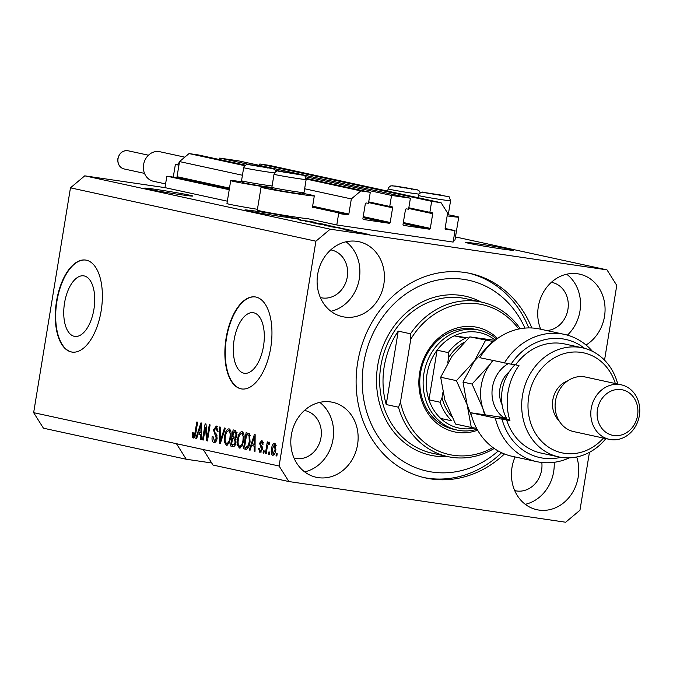 <?xml version="1.0" encoding="UTF-8"?>
<svg xmlns="http://www.w3.org/2000/svg" width="673" height="673" viewBox="0 0 673 673"><rect width="100%" height="100%" fill="white"/><g stroke="black" fill="none" stroke-linecap="round" stroke-linejoin="round"><path stroke-width="1.01" d="M338.67 213.501L336.794 224.975L453.131 242.078L455.007 230.603L445.778 229.249A0.934 0.808 102.3 0 1 445.131 228.214L447.612 213.072L441.093 202.716L431.662 201.328L429.862 212.34L432.066 212.668A0.934 0.808 102.3 0 1 432.714 213.703L430.316 228.383A0.934 0.808 102.3 0 1 429.357 229.182L403.691 225.413A0.934 0.808 102.3 0 1 403.034 224.378L405.44 209.69A0.934 0.808 102.3 0 1 406.391 208.891L408.595 209.219L410.404 198.207L391.551 195.431L389.743 206.443L391.947 206.771A0.934 0.808 102.3 0 1 392.603 207.806L390.197 222.485A0.934 0.808 102.3 0 1 389.246 223.285L363.571 219.516A0.934 0.808 102.3 0 1 362.924 218.481L365.321 203.793A0.934 0.808 102.3 0 1 366.28 202.994L368.484 203.322L370.285 192.31L360.863 190.922L351.331 198.922L348.85 214.064A0.934 0.808 102.3 0 1 347.899 214.864L338.67 213.501M245.266 165.137L198.476 154.967L189.046 153.579L179.523 161.579L177.041 176.713A0.934 0.808 102.3 0 1 176.09 177.521L166.862 176.158L229.224 189.719M166.862 176.158L164.986 187.632L227.348 201.185M272.641 188.415A26.979 0.782 9.3 0 0 261.065 187.17L257.305 210.111A26.979 0.782 9.3 0 0 296.869 217.286A26.979 0.782 9.3 0 0 308.293 218.784L336.794 224.975M179.523 161.579L242.431 175.249M304.633 188.768L351.331 198.922M189.046 153.579L244.652 165.667M306.207 179.043L360.863 190.922M306.173 178.37L370.285 192.31M368.72 201.875L389.743 206.443M219.499 159.535L219.734 158.088L250.137 164.7M275.19 170.143L280.49 171.295M305.534 176.738L391.551 195.431M219.734 158.088L238.595 160.864L410.404 198.207M408.831 207.772L429.862 212.34M441.093 202.716L269.284 165.373L259.854 163.985L431.662 201.328M259.854 163.985L259.618 165.432M445.122 228.458L455.007 230.603M64.549 302.934A30.605 14.999 -81.6 0 0 74.787 336.407A30.605 14.999 -81.6 0 0 93.917 309.319A30.605 14.999 -81.6 0 0 83.688 275.846A30.605 14.999 -81.6 0 0 64.549 302.934M234.128 339.798A30.605 14.999 -81.6 0 0 244.366 373.271A30.605 14.999 -81.6 0 0 263.496 346.174A30.605 14.999 -81.6 0 0 253.267 312.709A30.605 14.999 -81.6 0 0 234.128 339.798M226.103 338.082A46.513 22.798 -81.6 0 0 241.649 388.944A46.513 22.798 -81.6 0 0 270.723 347.781A46.513 22.798 -81.6 0 0 255.176 296.911A46.513 22.798 -81.6 0 0 226.103 338.082M255.378 296.936A46.513 22.798 -81.6 0 0 226.498 338.14A46.513 22.798 -81.6 0 0 241.851 388.977M56.524 301.218A46.513 22.798 -81.6 0 0 72.07 352.088A46.513 22.798 -81.6 0 0 101.143 310.918A46.513 22.798 -81.6 0 0 85.597 260.047A46.513 22.798 -81.6 0 0 56.524 301.218M85.799 260.081A46.513 22.798 -81.6 0 0 56.919 301.277A46.513 22.798 -81.6 0 0 72.272 352.114M189.677 195.187A24.421 0.715 9.3 0 0 162.622 190.409A24.421 0.715 9.3 0 0 144.518 188.146A24.421 0.715 9.3 0 0 147.555 188.995A24.421 0.715 9.3 0 0 174.618 193.774A24.421 0.715 9.3 0 0 192.722 196.036A24.421 0.715 9.3 0 0 189.677 195.187M510.723 249.439A24.421 0.715 9.3 0 0 483.668 244.669A24.421 0.715 9.3 0 0 465.565 242.398A24.421 0.715 9.3 0 0 468.601 243.247A24.421 0.715 9.3 0 0 495.656 248.026A24.421 0.715 9.3 0 0 513.76 250.289A24.421 0.715 9.3 0 0 510.723 249.439M292.242 217.909L292.301 217.539A24.421 0.715 9.3 0 0 290.088 217.009A24.421 0.715 9.3 0 0 263.034 212.239A24.421 0.715 9.3 0 0 244.93 209.968A24.421 0.715 9.3 0 0 247.967 210.817A24.421 0.715 9.3 0 0 269.923 214.78A24.421 0.715 9.3 0 0 290.904 217.8L298.837 218.843L293.091 217.892A24.421 0.715 9.3 0 0 293.125 217.859A24.421 0.715 9.3 0 0 292.688 217.648L292.646 217.926M291.375 434.926A38.378 33.431 102.3 0 0 316.318 477.292A38.378 33.431 102.3 0 0 357.565 444.651A38.378 33.431 102.3 0 0 332.622 402.294A38.378 33.431 102.3 0 0 291.375 434.926M304.642 471.874A38.378 33.431 102.3 0 0 333.017 439.318A38.378 33.431 102.3 0 0 319.751 402.37M515.072 456.942A38.378 33.431 102.3 0 0 512.01 467.356A38.378 33.431 102.3 0 0 536.953 509.722A38.378 33.431 102.3 0 0 578.2 477.081A38.378 33.431 102.3 0 0 576.694 456.992M525.277 504.304A38.378 33.431 102.3 0 0 553.652 471.748A38.378 33.431 102.3 0 0 554.165 462.317M586.015 345.005A38.378 33.431 102.3 0 0 604.497 316.495A38.378 33.431 102.3 0 0 579.554 274.13A38.378 33.431 102.3 0 0 538.307 306.762A38.378 33.431 102.3 0 0 540.68 329.232M567.406 335.137A38.378 33.431 102.3 0 0 579.949 311.162A38.378 33.431 102.3 0 0 566.683 274.205M317.673 274.332A38.378 33.431 102.3 0 0 342.616 316.697A38.378 33.431 102.3 0 0 383.862 284.065A38.378 33.431 102.3 0 0 358.919 241.7A38.378 33.431 102.3 0 0 317.673 274.332M330.939 311.279A38.378 33.431 102.3 0 0 359.315 278.731A38.378 33.431 102.3 0 0 346.048 241.775M447.486 213.837A16.278 0.471 9.3 0 0 448.42 213.846A16.278 0.471 9.3 0 0 448.428 213.829L447.36 214.603A26.979 0.782 -170.7 0 1 458.725 217.118L454.973 240.059A26.979 0.782 -170.7 0 1 453.459 240.076M458.725 217.118A26.979 0.782 -170.7 0 1 447.15 215.873M257.439 209.295A26.979 0.782 -170.7 0 1 226.961 203.515L230.721 180.574A26.979 0.782 -170.7 0 1 242.297 181.819M272.388 188.053A26.979 0.782 -170.7 0 1 270.285 187.75A26.979 0.782 -170.7 0 1 230.721 180.574M261.065 187.17A26.979 0.782 9.3 0 0 300.629 194.346A26.979 0.782 9.3 0 0 314.308 195.893A26.979 0.782 9.3 0 0 302.943 193.378M531.821 327.978A104.66 91.175 102.3 0 0 470.166 273.44A104.66 91.175 102.3 0 0 357.674 362.444A104.66 91.175 102.3 0 0 425.706 477.981A104.66 91.175 102.3 0 0 504.439 453.955M320.373 297.567A24.421 21.275 102.3 0 0 321.038 297.727A24.421 21.275 102.3 0 0 347.285 276.956A24.421 21.275 102.3 0 0 331.41 250.003A24.421 21.275 102.3 0 0 330.737 249.868M546.745 330.544A24.421 21.275 102.3 0 0 567.919 309.387A24.421 21.275 102.3 0 0 552.045 282.433A24.421 21.275 102.3 0 0 551.372 282.298M514.71 490.592A24.421 21.275 102.3 0 0 515.375 490.752A24.421 21.275 102.3 0 0 541.622 469.981A24.421 21.275 102.3 0 0 541.815 462.486M294.076 458.162A24.421 21.275 102.3 0 0 294.74 458.321A24.421 21.275 102.3 0 0 320.987 437.551A24.421 21.275 102.3 0 0 305.113 410.589A24.421 21.275 102.3 0 0 304.44 410.463M164.986 187.632L84.756 175.838L70.463 187.834L33.65 412.667L43.434 428.196L186.236 459.238L211.701 462.982M33.65 412.667L176.452 443.7L186.236 459.238M176.452 443.7L203.229 449.522L213.013 465.06L288.877 481.548L565.665 522.231L579.958 510.235L589.439 452.349M300.192 219.339L288.204 217.522L300.183 219.423M299.46 219.978L313.719 222.065L298.669 219.768M300.604 220.214L301.159 220.315M313.702 222.216L314.468 222.267M312.6 222.065L312.112 221.829M322.46 223.974L305.121 221.198L322.46 223.974M326.296 224.967L311.809 222.511L327.044 225.009M339.276 227.794L324.79 225.329L340.025 227.827M340.681 228.627L352.29 230.46L340.681 228.627M364.657 233.994L361.838 233.523L364.657 233.994M455.478 236.938L606.996 269.873L330.199 229.19L315.906 241.186L279.093 466.01L288.877 481.548M84.756 175.838L330.199 229.19M358.364 232.782L368.939 234.339L357.834 232.639M368.913 234.456L369.469 234.482M357.153 232.362L354.334 231.891L357.153 232.362M357.195 232.143L363.47 233.186L357.195 232.143M351.575 231.15L348.757 230.679L351.575 231.15M345.434 229.973L355.983 231.52L344.845 229.813M347.781 230.233L346.94 230.267M350.313 230.822L349.708 230.519M355.958 231.638L356.581 231.68M353.922 231.293L354.553 231.31M351.693 230.839L352.408 231.091M346.402 229.249L329.181 226.422L346.477 229.232M332.639 226.33L316.201 223.604L333.429 226.389M604.531 360.164L616.771 285.411L606.996 269.873M205.408 427.254L203.313 440.033L202.497 439.864L205.13 423.805L205.997 423.99L207.191 437.509L209.286 424.705L210.102 424.882L207.469 440.941L206.603 440.748L205.408 427.254L206.291 427.38M214.275 440.689L216.311 438.283L213.467 429.954L216.327 426.026L218.069 431.368L217.228 431.401L216.176 427.927L214.275 430.173L214.266 431.856L216.546 434.312L217.127 438.409C216.487 441.412 215.41 442.792 213.905 442.556C212.289 441.984 211.717 439.991 212.18 436.567L213.021 436.533L214.275 440.689L216.386 441M225.346 428.196L220.256 443.717L219.415 443.541L219.709 426.968L220.542 427.153L220.096 441.74L224.504 428.011L225.346 428.196M226.448 445.274L224.462 442.245L224.572 436.558C225.262 431.763 226.751 429.172 229.056 428.785C231.032 430.081 231.613 433.05 230.789 437.711L229.047 443.305L226.406 445.265M239.437 448.1L237.443 445.063L237.552 439.385C238.242 434.59 239.739 431.99 242.036 431.603C244.013 432.899 244.593 435.877 243.769 440.529L242.036 446.132L239.395 448.092M251.567 445.56L250.104 450.203L249.254 450.027L254.377 434.506L255.168 434.674L255.033 451.28L254.192 451.095L254.293 446.149L251.567 445.56L255.075 446.182M277.217 453.728L276.839 456.016L276.031 455.84L276.41 453.552L277.217 453.728M70.463 187.834L315.906 241.186M203.229 449.522L279.093 466.01M275.888 449.64C275.425 453.148 274.365 455.041 272.7 455.335C271.261 454.384 270.866 452.206 271.513 448.815C271.985 445.366 273.036 443.515 274.685 443.238L275.888 449.64M269.713 452.096L269.335 454.384L268.527 454.208L268.906 451.92L269.713 452.096M267.181 447.646L266.197 453.703L265.381 453.526L267.29 441.85L268.106 442.026L267.804 443.886L269.099 442.026L269.764 442.817L269.183 444.416L268.67 444.087L267.719 445.299L267.181 447.646M264.237 450.902L263.858 453.198L263.05 453.022L263.429 450.725L264.237 450.902M263.16 442.354L261.578 442.119L260.333 443.322L262.411 449.202L259.879 452.55L258.558 448.369L259.408 448.344L260.207 450.893L261.553 449.312L261.545 448.21L259.484 443.381L261.831 440.445L263.135 444.18L262.285 444.214L261.511 442.111L263.513 442.405M250.078 441.799C249.439 446.578 248.009 449.068 245.78 449.27L243.475 448.765L246.108 432.705L249.498 433.749L250.078 441.799M236.03 442.262C235.457 445.366 234.406 446.771 232.9 446.468L230.494 445.947L233.119 429.887L235.542 430.409L237.022 434.918L235.6 438.089L236.03 442.262M198.114 433.942L196.651 438.586L195.809 438.409L200.933 422.888L201.723 423.056L201.589 439.662L200.747 439.477L200.848 434.531L198.114 433.942L201.631 434.565M193.193 438.056L192.158 436.651L192.335 432.68L193.176 432.646L193.538 436.188L194.547 435.145L196.81 421.996L197.626 422.173L195.843 433.067L193.311 438.073M276.855 455.966L276.031 455.84M273.852 454.973L273.389 453.728M272.329 448.933L271.513 448.815M274.735 444.954L275.535 443.902M275.997 445.139L274.357 444.895L272.321 448.984L272.994 453.669L275.03 453.972M275.88 449.699L275.064 449.581L274.391 444.903L276.359 445.19M272.994 453.669L275.064 449.581M274.651 453.913L273.045 453.678M269.343 454.334L268.527 454.208M266.205 453.652L265.381 453.526M269.293 444.113L267.804 443.886M269.267 444.18L268.67 444.087M263.866 453.139L263.05 453.022M261.031 452.264L260.569 450.944M259.391 448.496L258.558 448.369M261.856 451.137L260.207 450.893M262.377 449.429L261.553 449.312M262.52 448.353L261.545 448.21M262.512 447.326L261.444 445.425M260.308 443.507L259.484 443.381M261.906 442.169L262.689 441.025M250.12 450.153L249.254 450.027M252.779 445.736L253.351 444.003M255.033 451.221L254.192 451.095M255.075 446.266L254.293 446.149M253.645 439.225L252.139 443.743L254.335 444.214L254.503 436.264L253.645 439.225M255.16 436.356L254.503 436.264M255.092 444.323L254.335 444.214M246.545 449.295L243.475 448.765M245.477 449.059L245.763 447.318M247.79 434.935L248.085 433.134M250.247 435.423L246.612 434.758L244.593 447.065L248.312 447.713M246.293 447.41L248.16 447.696M249.986 435.355L246.612 434.758M250.314 435.81L247.975 435.061M250.087 441.715L249.271 441.597L249.035 435.616M249.203 445.585L248.32 445.45L249.271 441.597M245.99 447.368L248.32 445.45M238.612 445.232L237.443 445.063M238.377 439.503L237.552 439.385M241.565 433.462L242.886 432.1M240.488 447.898L239.63 446.199L241.792 446.519M244.106 436.735L243.222 436.6L241.733 433.488L243.66 433.765M239.697 446.216L241.674 446.502M243.786 440.428L242.97 440.31C242.473 443.919 241.355 445.879 239.63 446.207C238.166 445.24 237.746 443.027 238.36 439.587C238.839 435.852 239.967 433.816 241.733 433.488L243.693 433.774M242.97 440.31L243.222 436.6M233.691 446.502L230.494 445.947M232.496 446.241L232.782 444.5M233.716 438.788L234.011 436.987M234.81 432.116L235.104 430.316M236.08 439.242L232.53 438.611L231.613 444.247L233.22 444.592L234.044 444.567L235.222 442.102L234.027 438.939L232.53 438.611M233.539 444.643L236.046 444.861M237.081 432.554L233.624 431.94L232.841 436.735L234.271 437.046L235.096 437.071L236.173 435.002L234.953 432.226L233.624 431.94M236.989 435.12L236.173 435.002M236.273 437.24L234.271 437.046M236.038 442.22L235.222 442.102M235.34 444.752L233.22 444.592M225.623 442.413L224.462 442.245M225.396 436.684L224.572 436.558M228.584 430.644L229.897 429.273M227.508 445.072L226.65 443.381L228.812 443.7M231.125 433.908L230.242 433.782L228.753 430.661L230.671 430.947M226.717 443.389L228.694 443.684M230.805 437.61L229.989 437.484C229.485 441.093 228.374 443.061 226.65 443.381C225.186 442.413 224.765 440.209 225.379 436.76C225.859 433.033 226.986 430.998 228.753 430.661L230.713 430.947M229.989 437.484L230.242 433.782M220.273 443.667L219.415 443.541M220.87 441.858L220.096 441.74M215.057 442.413L214.182 440.664M213.005 436.684L212.18 436.567M216.311 440.992L214.451 440.722M217.127 438.409L216.311 438.283M217.034 435.271L215.596 433.404M214.292 430.072L213.467 429.954M216.176 427.927L217.32 426.531M203.322 439.982L202.497 439.864M208.016 437.627L207.191 437.509M207.477 440.882L206.603 440.748M196.667 438.535L195.809 438.409M199.326 434.119L199.898 432.386M201.589 439.604L200.747 439.477M201.631 434.649L200.848 434.531M200.192 427.607L198.695 432.125L200.882 432.596L201.05 424.646L200.192 427.607M201.707 424.739L201.05 424.646M201.639 432.705L200.882 432.596M194.354 437.601L194.169 436.954L192.158 436.651M194.169 436.954L194.085 436.264M193.159 432.806L192.335 432.68M195.035 436.407L193.538 436.188M195.389 435.271L194.547 435.145M367.458 234.12L359.836 233.001L367.744 234.305M347.411 229.686L342.591 228.929L347.411 229.686M342.389 228.425L331.638 226.843L342.389 228.425M337.669 227.381L326.523 225.749L337.223 227.533M326.514 225.825L325.976 225.724M329.408 225.606L325.219 224.984L329.408 225.606M323.578 224.748L318.649 224.025L323.578 224.748M324.26 225.119L325.067 225.068M324.68 224.563L313.542 222.923L324.243 224.706M313.534 223.007L312.987 222.906M293.958 218.069L292.965 217.917A24.421 0.715 9.3 0 1 292.208 217.909L293.958 218.069M268.384 167.897L252.35 165.297L268.384 167.897M267.257 168.031L267.366 167.611L260.476 166.366L253.326 165.55M271.884 187.287L271.842 187.321A14.697 0.429 -170.7 0 1 271.842 187.321A14.697 0.429 -170.7 0 1 257.271 185.361A14.697 0.429 -170.7 0 1 242.844 182.576L241.531 180.743A16.278 0.471 9.3 0 0 241.54 180.759A16.278 0.471 9.3 0 0 254.251 183.3A16.278 0.471 9.3 0 0 272.102 185.958M260.401 166.828L260.476 166.366M412.793 189.13L396.767 186.522L412.793 189.13M411.666 189.256L411.783 188.844L404.894 187.59L397.743 186.774M404.818 188.061L404.894 187.59M443.137 195.725L427.111 193.117L443.137 195.725M442.018 195.851L442.127 195.439L435.238 194.186L428.087 193.37M418.068 197.711L418.438 195.448A16.278 0.471 -170.7 0 0 434.337 198.527A16.278 0.471 -170.7 0 0 450.574 200.714A16.278 0.471 -170.7 0 1 450.574 200.714L448.428 213.829A16.278 0.471 9.3 0 0 448.42 213.837A16.278 0.471 9.3 0 0 448.428 213.821M435.162 194.657L435.238 194.186M298.728 174.492L282.702 171.893L298.728 174.492M297.601 174.627L297.71 174.206L290.82 172.961L283.67 172.145M304.011 192.604L304.011 192.604A16.278 0.471 9.3 0 0 304.011 192.596L306.156 179.481A16.278 0.471 -170.7 0 1 306.156 179.481L306.156 179.481A16.278 0.471 -170.7 0 1 289.928 177.302A16.278 0.471 -170.7 0 1 274.029 174.214L271.875 187.338A16.278 0.471 9.3 0 0 271.875 187.338A16.278 0.471 9.3 0 0 271.884 187.355A16.278 0.471 9.3 0 0 287.867 190.442A16.278 0.471 9.3 0 0 304.003 192.613A16.278 0.471 9.3 0 0 304.011 192.604M304.003 192.613L302.185 193.917A14.697 0.429 -170.7 0 1 302.185 193.917A14.697 0.429 -170.7 0 1 287.615 191.956A14.697 0.429 -170.7 0 1 273.188 189.172A14.697 0.429 -170.7 0 1 273.188 189.155L271.884 187.355M290.744 173.424L290.82 172.961M477.637 430.207A53.495 46.605 -77.7 0 1 419.649 372.808A53.495 46.605 -77.7 0 1 450.994 330.149A53.495 46.605 -77.7 0 1 497.583 338.46M478.882 330.073L475.533 329.349A51.165 44.578 102.3 0 0 420.541 372.859A51.165 44.578 102.3 0 0 453.804 429.349L457.144 430.072A51.165 44.578 -77.7 0 1 423.889 373.591A51.165 44.578 -77.7 0 1 478.882 330.073A51.165 44.578 -77.7 0 1 496.682 339.116M524.932 328.113A97.678 85.101 102.3 0 0 436.415 280.347A97.678 85.101 102.3 0 0 363.689 363.327A97.678 85.101 102.3 0 0 402.084 460.635A97.678 85.101 102.3 0 0 498.222 450.977M468.484 273.095A104.66 91.175 -77.7 0 1 528.742 327.919M481.464 302.076A79.078 68.89 -77.7 0 0 410.505 333.8L398.231 331.124A79.078 68.89 102.3 0 0 384.199 366.659A79.078 68.89 102.3 0 0 386.209 404.54L398.483 407.207A79.078 68.89 -77.7 0 0 447.873 456.614L432.251 453.223A79.078 68.89 102.3 0 1 380.851 365.927A79.078 68.89 102.3 0 1 465.842 298.686L481.464 302.076A79.078 68.89 -77.7 0 1 520.246 328.735M494.218 448.462A79.078 68.89 -77.7 0 1 447.873 456.614M518.706 329.03A76.747 66.863 102.3 0 0 410.774 339.209L400.443 402.286A76.747 66.863 102.3 0 0 492.947 447.553M410.505 333.8L410.774 339.209M400.443 402.286L398.483 407.207M501.612 452.727A104.66 91.175 -77.7 0 1 424.032 477.594M398.231 331.124L386.209 404.54M495.269 340.193A48.843 42.55 102.3 0 0 454.199 335.835A48.843 42.55 102.3 0 0 437.088 350.196A48.843 42.55 102.3 0 0 427.01 374.129A48.843 42.55 102.3 0 0 428.962 399.821A48.843 42.55 102.3 0 0 440.672 418.421A48.843 42.55 102.3 0 0 474.726 428.028M464.168 342.237A46.513 40.523 102.3 0 0 448.571 357.674L448.243 352.618L437.088 350.196L428.962 399.821L440.117 402.252L442.026 397.676A46.513 40.523 102.3 0 0 451.591 416.469M477.09 429.239A51.165 44.578 -77.7 0 1 457.144 430.072M468.644 337.955L454.199 335.835L465.354 338.258A48.843 42.55 -77.7 0 0 448.243 352.618M448.571 357.674L447.747 362.739M442.842 392.662L442.026 397.676M440.672 418.421L451.827 420.844A48.843 42.55 -77.7 0 1 440.117 402.252M470.78 412.759A65.121 56.734 102.3 0 0 512.195 456.319L536.743 461.653A65.121 56.734 -77.7 0 1 495.32 418.093L470.78 412.759L506.382 417.992M615.324 383.534A51.165 44.578 102.3 0 0 569.585 352.416A51.165 44.578 102.3 0 0 528.759 396.38A51.165 44.578 102.3 0 0 551.229 448.782A51.165 44.578 102.3 0 0 603.471 438.073M605.877 438.603A55.817 48.633 -77.7 0 1 558.8 456.925A55.817 48.633 -77.7 0 1 522.517 395.312A55.817 48.633 -77.7 0 1 582.507 347.84A55.817 48.633 -77.7 0 1 617.738 384.056M621.213 384.813L585.51 377.048A27.913 24.312 102.3 0 0 555.511 400.788A27.913 24.312 102.3 0 0 573.648 431.595L609.351 439.351A27.913 24.312 -77.7 0 1 591.214 408.545A27.913 24.312 -77.7 0 1 621.213 384.813A27.913 24.312 -77.7 0 1 639.35 415.62A27.913 24.312 -77.7 0 1 609.351 439.351M637.567 415.519A23.261 20.266 102.3 0 0 621.272 389.625A23.261 20.266 102.3 0 0 597.456 409.621A23.261 20.266 102.3 0 0 613.759 435.507A23.261 20.266 102.3 0 0 637.567 415.519M567.675 380.876A23.261 20.266 102.3 0 0 552.827 399.922A23.261 20.266 102.3 0 0 559.019 420.709M582.507 347.84L564.664 343.962A55.817 48.633 102.3 0 0 515.627 364.85L518.967 365.574A55.817 48.633 -77.7 0 0 508.014 392.157A55.817 48.633 -77.7 0 0 509.957 420.633L506.609 419.91A55.817 48.633 102.3 0 0 540.949 453.047L558.8 456.925M584.551 348.336A60.469 52.679 102.3 0 0 511.051 364.177L479.799 357.7A65.121 56.734 102.3 0 1 539.864 329.047L564.403 334.388A65.121 56.734 -77.7 0 1 592.492 351.356M504.338 363.033A65.121 56.734 -77.7 0 1 564.403 334.388M569.341 457.867A65.121 56.734 -77.7 0 1 536.743 461.653M495.32 418.093L506.609 419.91M502.033 419.237A60.469 52.679 102.3 0 0 560.87 457.32M515.627 364.85L511.051 364.177M509.705 419.817L499.618 417.622L506.744 418.673M514.98 364.749A41.861 36.468 102.3 0 0 510.412 370.108A41.861 36.468 102.3 0 0 507.055 419.237M493.57 341.581L469.821 336.87L495.042 340.37M485.57 340.294L474.28 361.191L456.429 380.657L440.68 377.225L451.97 356.337L469.821 336.87M456.429 380.657L467.146 404.776L471.293 427.473L455.545 424.049L444.828 399.93L440.68 377.225M471.293 427.473L476.602 428.331M472.051 417.386L467.146 404.776L462.99 382.079L474.28 361.191L492.131 341.724L493.242 341.859M493.132 360.593A44.191 38.496 102.3 0 0 489.902 364.581A44.191 38.496 102.3 0 0 482.76 408.175A44.191 38.496 102.3 0 0 485.536 414.921M492.686 360.501L489.902 364.581L472.051 384.047L482.76 408.175L484.594 414.787M472.051 384.047L462.99 382.079M493.141 341.943L492.131 341.724M184.789 157.154L159.846 151.728A15.117 13.174 102.3 0 0 143.601 164.591A15.117 13.174 102.3 0 0 153.427 181.273L165.592 183.922M173.281 177.108L175.367 164.405L177.436 164.708A15.117 13.174 -77.7 0 1 179.405 162.294M175.367 164.405L178.934 165.179M177.436 164.708L178.976 164.935M176.09 177.521L229.325 189.088M312.465 207.158L347.899 214.864M177.041 176.713L229.485 188.112M312.625 206.19L348.85 214.064M363.067 217.598L389.246 223.285M363.227 216.622L390.197 222.485M368.602 202.59L392.603 207.806M403.177 223.495L429.357 229.182M403.337 222.519L430.316 228.383M408.721 208.487L432.714 213.703M262.529 447.638L260.888 447.394M255.126 439.772L254.402 439.662M236.963 432.52L234.953 432.226M236.038 439.233L234.027 438.939M221.669 439.402L220.853 439.284M216.857 435.12L214.855 434.825M201.681 428.154L200.958 428.045M195.826 433.143L195.01 433.025M272.742 168.612L247.958 164.549L272.742 168.612M274.534 172.86A16.278 0.471 -170.7 0 1 256.506 170.193A16.278 0.471 -170.7 0 1 243.685 167.619L241.531 180.743M417.159 189.845L392.367 185.773L417.159 189.845M418.951 194.085A16.278 0.471 -170.7 0 1 400.923 191.418A16.278 0.471 -170.7 0 1 388.094 188.852A16.278 0.471 -170.7 0 1 388.094 188.844L387.724 191.115M447.503 196.44L422.72 192.369L447.503 196.44M450.574 200.705C447.94 194.085 451.608 198.165 440.765 195.002L423.199 192.335C422.375 191.662 420.945 192.268 418.909 194.161L418.438 195.448A16.278 0.471 -170.7 0 1 418.446 195.439M303.086 175.216L278.302 171.144L303.086 175.216M447.587 456.555A81.399 70.917 -77.7 0 1 377.73 365.389A81.399 70.917 -77.7 0 1 481.178 302.017M503.64 417.588A31.168 27.147 -77.7 0 1 498.575 372.438A31.168 27.147 -77.7 0 1 508.199 363.689M509.335 371.673A25.582 22.285 102.3 0 0 504.969 376.384A25.582 22.285 102.3 0 0 502.117 404.868M124.093 168.948C119.5 167.476 117.422 164.035 117.876 158.635C119.39 152.88 122.78 150.256 128.047 150.769A9.304 8.101 102.3 0 0 118.044 158.677A9.304 8.101 102.3 0 0 124.093 168.948L144.518 173.39M312.365 207.789L314.308 195.893M234.507 437.088L236.509 437.383M233.405 444.626L235.407 444.92M275.804 171.615L274.895 169.773L272.952 168.603L251.702 164.902L246.461 164.599L244.148 166.34L243.685 167.619M420.213 192.84L419.313 191.006L417.369 189.828L396.119 186.127L390.87 185.824L388.557 187.565L388.094 188.852M306.156 179.481C303.523 172.86 307.191 176.94 296.347 173.769L278.782 171.11C277.957 170.437 276.527 171.043 274.491 172.936L274.029 174.214M128.047 150.769L148.472 155.211"/></g></svg>
